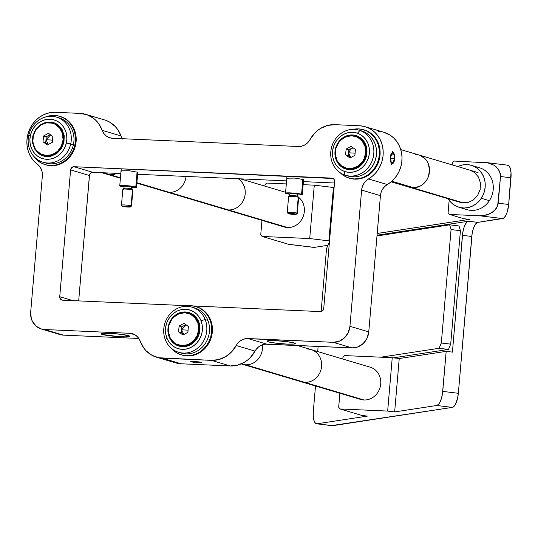 <?xml version="1.0" encoding="UTF-8"?>
<svg xmlns="http://www.w3.org/2000/svg" width="538" height="538" viewBox="0 0 538 538"><rect width="100%" height="100%" fill="white"/><g stroke="black" fill="none" stroke-linecap="round" stroke-linejoin="round"><path stroke-width="0.81" d="M458.968 207.258L467.031 209.659A21.863 19.872 -73.4 0 0 489.378 200.674L481.315 198.28A21.863 19.872 106.6 0 1 458.968 207.258A21.863 19.872 106.6 0 1 448.235 198.804M489.378 200.674A21.863 19.872 -73.4 0 0 479.499 167.748L471.436 165.348A21.863 19.872 106.6 0 1 481.315 198.28L489.378 200.674M448.026 198.448L450.373 201.723L453.285 204.406L456.661 206.397L460.36 207.614L464.247 208.011L468.174 207.574L471.981 206.316L475.531 204.292L478.685 201.582L481.315 198.28L483.332 194.514L484.651 190.439L485.215 186.202L485.02 181.965L484.059 177.903L482.371 174.157L480.03 170.882L477.112 168.199L473.743 166.208L470.037 164.991L466.15 164.594L462.229 165.031L457.825 166.565A21.863 19.872 106.6 0 1 471.436 165.348M469.93 170.163L474.361 172.375L478.41 176.962L480.447 182.967L480.158 189.484L477.596 195.516L473.144 200.143L467.488 202.665L461.476 202.698M348.2 176.06L351.428 176.74L355.652 176.807L359.848 175.98L363.856 174.292L367.521 171.804L370.709 168.609L373.291 164.843L375.168 160.633L376.27 156.154L376.553 151.568L376.008 147.062L374.656 142.805L372.545 138.952L369.761 135.67L366.412 133.068L359.929 130.445A23.544 21.399 106.6 0 1 372.646 159.329A23.544 21.399 106.6 0 1 345.578 175.28A23.544 21.399 106.6 0 1 344.656 174.978L344.401 171.4A20.182 18.346 106.6 0 1 333.647 146.215A20.182 18.346 106.6 0 1 357.494 133.229L359.929 130.445A23.544 21.399 -73.4 0 0 332.107 145.596A23.544 21.399 -73.4 0 0 344.656 174.978A23.544 21.399 106.6 0 1 331.939 146.101A23.544 21.399 106.6 0 1 359.007 130.149A23.544 21.399 106.6 0 1 359.929 130.445L362.619 131.245A23.544 21.399 -73.4 0 0 361.697 130.949L359.007 130.149M345.275 168.858L345.934 168.105L345.275 168.858A17.492 15.898 106.6 0 1 335.954 147.029A17.492 15.898 106.6 0 1 356.62 135.771A17.492 15.898 106.6 0 1 365.948 157.6A17.492 15.898 106.6 0 1 345.275 168.858L339.969 165.569L336.337 160.27L334.925 153.76L335.954 147.029L339.27 141.097L344.36 136.881L350.453 135.011L353.587 135.058L356.62 135.771L356.694 136.76L356.62 135.771L361.926 139.06L365.564 144.359L366.977 150.869L365.948 157.6L362.632 163.532L357.541 167.748L351.449 169.618L348.308 169.571L345.275 168.858M344.401 171.4L347.904 172.221L351.522 172.281L355.12 171.575L358.557 170.122L361.697 167.99L364.428 165.253L366.64 162.025L368.254 158.414L369.196 154.574L369.438 150.647L368.974 146.787L367.81 143.135L366.001 139.833L363.621 137.015L360.742 134.789L357.494 133.229L353.991 132.402L350.373 132.348L346.781 133.054L343.345 134.507L340.198 136.639L337.467 139.376L335.255 142.604L333.647 146.215L332.706 150.055L332.457 153.982L332.928 157.842L334.085 161.494L335.894 164.796L338.281 167.614L341.153 169.84L344.401 171.4L344.656 174.978A23.544 21.399 -73.4 0 0 372.478 159.833A23.544 21.399 -73.4 0 0 359.929 130.445L357.494 133.229A20.182 18.346 106.6 0 1 368.254 158.414A20.182 18.346 106.6 0 1 344.401 171.4M345.578 175.28L348.268 176.081A23.544 21.399 -73.4 0 0 375.336 160.129A23.544 21.399 -73.4 0 0 362.619 131.245L361.623 130.922M43.013 162.234L45.696 163.027A23.544 21.399 -73.4 0 0 73.376 144.83L70.686 144.029A23.544 21.399 106.6 0 1 43.013 162.234A23.544 21.399 106.6 0 1 28.763 135.3L30.41 135.522A20.182 18.346 106.6 0 1 52.778 119.577A20.182 18.346 106.6 0 1 66.349 143.007L70.686 144.029A23.544 21.399 -73.4 0 0 54.856 116.699A23.544 21.399 -73.4 0 0 28.763 135.3A23.544 21.399 106.6 0 1 56.436 117.096A23.544 21.399 106.6 0 1 70.686 144.029L73.376 144.83A23.544 21.399 -73.4 0 0 59.126 117.896L56.436 117.096M30.41 135.522L29.899 139.436L30.094 143.343L30.996 147.089L32.562 150.539L34.741 153.552L37.438 156.02L40.558 157.842L43.982 158.952L47.573 159.302L51.191 158.885L54.708 157.708L57.976 155.832L60.875 153.31L63.296 150.25L65.145 146.773L66.349 143.007L66.86 139.093L66.665 135.186L65.764 131.44L64.197 127.99L62.018 124.977L59.315 122.509L56.194 120.687L52.778 119.577L49.187 119.228L45.562 119.644L42.051 120.821L38.783 122.698L35.885 125.219L33.464 128.279L31.614 131.756L30.41 135.522L28.763 135.3A23.544 21.399 -73.4 0 0 44.593 162.631A23.544 21.399 -73.4 0 0 70.686 144.029L66.349 143.007A20.182 18.346 106.6 0 1 43.982 158.952A20.182 18.346 106.6 0 1 30.41 135.522M32.805 136.027L35.447 129.739L40.061 124.91L45.938 122.261L52.193 122.207L55.152 123.162L57.862 124.742L62.085 129.49L64.224 135.731L63.955 142.503L61.305 148.791L56.698 153.619L50.821 156.269L44.567 156.323L41.601 155.368L38.897 153.787L34.674 149.039L32.536 142.799L32.805 136.027M178.562 352.276L181.252 353.076A23.544 21.399 -73.4 0 0 203.815 345.457A23.544 21.399 -73.4 0 0 207.883 320.399L205.193 319.599A23.544 21.399 106.6 0 1 201.125 344.663A23.544 21.399 106.6 0 1 178.562 352.276A23.544 21.399 106.6 0 1 165.354 339.828L166.861 337.985A20.182 18.346 106.6 0 1 176.807 311.246A20.182 18.346 106.6 0 1 201.004 320.641L205.193 319.599A23.544 21.399 -73.4 0 0 176.968 308.637A23.544 21.399 -73.4 0 0 165.354 339.828A23.544 21.399 106.6 0 1 169.423 314.764A23.544 21.399 106.6 0 1 191.985 307.144A23.544 21.399 106.6 0 1 205.193 319.599L207.883 320.399A23.544 21.399 -73.4 0 0 194.675 307.944L191.985 307.144M169.134 336.828L169.645 336.701L169.134 336.828A17.492 15.898 106.6 0 1 177.755 313.654A17.492 15.898 106.6 0 1 198.73 321.798A17.492 15.898 106.6 0 1 190.102 344.966A17.492 15.898 106.6 0 1 169.134 336.828L167.896 330.265L169.1 323.553L172.564 317.723L177.755 313.654L183.888 311.973L190.028 312.928L195.24 316.378L197.238 318.886L199.645 324.999L199.665 331.764L197.285 338.153L192.873 343.204L187.096 346.136L183.969 346.654L177.836 345.699L172.624 342.242L169.134 336.828M166.861 337.985L168.576 341.341L170.882 344.233L173.693 346.559L176.894 348.214L180.364 349.149L183.976 349.317L187.587 348.725L191.051 347.38L194.245 345.342L197.042 342.686L199.336 339.518L201.037 335.954L202.086 332.141L202.429 328.214L202.066 324.333L201.004 320.641L199.289 317.286L196.975 314.387L194.171 312.067L190.97 310.406L187.493 309.478L183.882 309.303L180.277 309.901L176.807 311.246L173.613 313.284L170.815 315.94L168.522 319.108L166.82 322.666L165.778 326.485L165.435 330.406L165.798 334.293L166.861 337.985L165.354 339.828A23.544 21.399 -73.4 0 0 193.586 350.789A23.544 21.399 -73.4 0 0 205.193 319.599L201.004 320.641A20.182 18.346 106.6 0 1 191.051 347.38A20.182 18.346 106.6 0 1 166.861 337.985M296.169 214.292L297.279 213.371A5.044 0.464 -175.1 0 0 296.882 213.102L298.24 197.211A5.044 0.464 4.9 0 1 298.644 197.392L297.709 196.289A4.015 0.37 -175.1 0 0 297.386 196.148L298.24 197.211L296.882 213.102A5.044 0.464 4.9 0 1 297.299 213.324L298.664 197.439A5.044 0.464 -175.1 0 0 298.24 197.211A5.044 0.464 -175.1 0 0 292.625 196.464A5.044 0.464 -175.1 0 0 288.61 196.572L287.245 212.463A5.044 0.464 4.9 0 1 291.266 212.349A5.044 0.464 4.9 0 1 296.882 213.102L295.853 214.084A4.015 0.37 4.9 0 1 296.169 214.292A4.015 0.37 4.9 0 1 292.806 214.339A4.015 0.37 4.9 0 1 288.523 213.754L296.182 214.252L291.327 213.485L288.523 213.754A4.015 0.37 4.9 0 1 288.2 213.613A4.015 0.37 4.9 0 1 291.199 213.472A4.015 0.37 4.9 0 1 295.853 214.084L296.882 213.102A5.044 0.464 -175.1 0 0 291.038 212.335A5.044 0.464 -175.1 0 0 287.265 212.51L288.2 213.613M290.063 195.819A4.015 0.37 4.9 0 1 289.726 195.637A4.015 0.37 4.9 0 1 292.921 195.55A4.015 0.37 4.9 0 1 297.386 196.148A4.015 0.37 4.9 0 1 297.722 196.323L297.904 194.238A4.015 0.37 -175.1 0 0 297.568 194.057L297.386 196.148L297.628 194.352M297.265 194.897L300.957 194.917L302.087 194.426L293.735 193.102L285.658 193.061L289.847 194.231A8.406 0.773 4.9 0 1 286.229 193.559A8.406 0.773 4.9 0 1 285.523 193.182A8.406 0.773 4.9 0 1 292.221 192.994A8.406 0.773 4.9 0 1 301.576 194.238L302.867 179.221L301.576 194.238A8.406 0.773 4.9 0 1 302.282 194.615A8.406 0.773 4.9 0 1 297.844 194.917M287.669 212.692A5.044 0.464 4.9 0 1 287.245 212.463M289.901 193.566L297.568 194.057A4.015 0.37 -175.1 0 0 293.096 193.465A4.015 0.37 -175.1 0 0 289.901 193.552L289.726 195.637M289.034 196.8A5.044 0.464 4.9 0 1 288.637 196.531A5.044 0.464 4.9 0 1 292.854 196.478A5.044 0.464 4.9 0 1 298.24 197.211L297.386 196.148A4.015 0.37 -175.1 0 0 293.102 195.563A4.015 0.37 -175.1 0 0 289.747 195.61L288.637 196.531M130.391 206.955A4.015 0.37 4.9 0 1 127.035 207.002A4.015 0.37 4.9 0 1 122.751 206.417L128.017 207.063L130.082 206.747A4.015 0.37 4.9 0 1 130.391 206.955L131.501 206.034A5.044 0.464 -175.1 0 0 131.111 205.765A5.044 0.464 4.9 0 1 131.528 205.993L132.893 190.102A5.044 0.464 -175.1 0 0 132.469 189.874L131.615 188.811A4.015 0.37 -175.1 0 0 127.331 188.226A4.015 0.37 -175.1 0 0 123.975 188.273L122.866 189.194A5.044 0.464 4.9 0 1 127.082 189.141A5.044 0.464 4.9 0 1 132.469 189.874A5.044 0.464 -175.1 0 0 126.854 189.127A5.044 0.464 -175.1 0 0 122.839 189.241L121.474 205.126A5.044 0.464 4.9 0 1 125.495 205.018A5.044 0.464 4.9 0 1 131.111 205.765L132.469 189.874L131.111 205.765A5.044 0.464 -175.1 0 0 125.267 204.998A5.044 0.464 -175.1 0 0 121.494 205.173L122.429 206.276A4.015 0.37 4.9 0 1 125.428 206.135A4.015 0.37 4.9 0 1 130.082 206.747L131.111 205.765L130.082 206.747L124.809 206.108L122.751 206.417A4.015 0.37 4.9 0 1 122.429 206.276M123.263 189.463A5.044 0.464 4.9 0 1 122.866 189.194M124.291 188.482A4.015 0.37 4.9 0 1 123.955 188.307A4.015 0.37 4.9 0 1 127.15 188.213A4.015 0.37 4.9 0 1 131.615 188.811L131.797 186.726A4.015 0.37 -175.1 0 0 127.324 186.128A4.015 0.37 -175.1 0 0 124.13 186.222L128.831 186.256L131.857 187.016M131.494 187.56L135.186 187.58L136.316 187.089L127.963 185.765L119.88 185.724L124.076 186.901A8.406 0.773 4.9 0 1 120.458 186.222A8.406 0.773 4.9 0 1 119.752 185.845A8.406 0.773 4.9 0 1 126.45 185.657A8.406 0.773 4.9 0 1 135.805 186.901L137.096 171.884L135.805 186.901A8.406 0.773 4.9 0 1 136.511 187.278A8.406 0.773 4.9 0 1 132.072 187.587M121.897 205.355A5.044 0.464 4.9 0 1 121.474 205.126M131.615 188.811A4.015 0.37 4.9 0 1 131.951 188.993L132.133 186.901A4.015 0.37 -175.1 0 0 131.797 186.726L131.615 188.811L132.469 189.874A5.044 0.464 4.9 0 1 132.873 190.055L131.938 188.952A4.015 0.37 -175.1 0 0 131.615 188.811M391.025 164.702L392.027 163.572A5.548 2.26 -87.5 0 1 390.285 157.405A5.548 2.26 -87.5 0 1 392.975 152.563L392.168 151.353L392.975 152.563A5.548 2.26 -87.5 0 1 393.903 153.417A5.548 2.26 -87.5 0 1 393.486 162.819A5.548 2.26 -87.5 0 1 392.027 163.572L391.025 164.702M393.829 154.184L391.725 154.09L393.829 154.184L394.441 158.643L390.696 158.481L394.441 158.643L393.11 162.53L391.173 161.951L390.561 157.493L391.173 161.951L393.11 162.53L394.441 158.643L393.829 154.184L391.886 153.606L393.829 154.184M392.027 163.572L390.601 161.494L390.285 157.405L391.267 153.707L392.088 152.731L392.975 152.563L394.401 154.641L394.717 158.73L393.735 162.429L392.915 163.404L392.027 163.572M391.886 153.606L390.561 157.493L391.886 153.606M192.389 361.475L200.714 362.269L200.183 362.673L200.223 362.195L200.183 362.673L195.751 362.478L195.825 361.63L195.751 362.478L191.851 361.879L195.751 362.478L200.183 362.673L200.714 362.269L196.821 361.67L192.389 361.475L191.851 361.879L192.389 361.475M194.07 361.415L201.811 362.531L193.303 362.256L190.755 361.617L194.07 361.415L200.116 362.027L201.73 362.625L193.303 362.256L190.755 361.617L194.07 361.415M268.126 341.805L268.22 340.736L268.126 341.805L266.935 341.2L267.911 340.776L275.463 340.682L286.357 341.59L294.219 342.962A14.297 1.318 4.9 0 1 295.416 343.607A14.297 1.318 4.9 0 1 284.037 343.923A14.297 1.318 4.9 0 1 268.126 341.805A14.297 1.318 4.9 0 1 266.929 341.166A14.297 1.318 4.9 0 1 278.307 340.843A14.297 1.318 4.9 0 1 294.219 342.962L295.416 343.567L294.441 343.997L286.889 344.085L275.987 343.177L268.126 341.805M102.354 334.468L102.449 333.399L102.354 334.468A14.297 1.318 4.9 0 1 101.157 333.829A14.297 1.318 4.9 0 1 112.536 333.506A14.297 1.318 4.9 0 1 128.447 335.625A14.297 1.318 4.9 0 1 129.645 336.27A14.297 1.318 4.9 0 1 118.266 336.593A14.297 1.318 4.9 0 1 102.354 334.468L101.164 333.863L103.404 333.311L112.341 333.493L123.074 334.582L129.645 336.23L125.67 336.842L118.461 336.6L102.354 334.468M334.871 124.661L359.431 125.751L334.871 124.661L327.595 125.441L320.695 128.347L317.554 130.539L314.703 133.162L310.076 139.51A13.457 12.226 106.6 0 1 298.408 146.497L112.529 138.273L298.408 146.497L301.831 146.134L305.08 144.762L307.904 142.496L310.076 139.51A28.588 25.985 106.6 0 1 334.871 124.661M331.832 178.118A3.362 3.06 106.6 0 1 334.609 181.595L323.741 308.388A3.362 3.06 106.6 0 1 320.386 311.589L193.445 305.974L320.386 311.589L322.639 310.708L323.741 308.388L334.609 181.595L333.916 179.194L331.832 178.118L333.13 178.508L73.962 166.706L92.778 172.308L73.962 166.706L331.832 178.118M334.495 183.001L303.392 181.629L334.495 183.001M286.579 180.882L137.62 174.292L286.579 180.882M120.808 173.545L92.778 172.308A3.362 3.06 -73.4 0 0 89.422 175.509L70.606 169.907A3.362 3.06 106.6 0 1 73.962 166.706L71.709 167.587L70.606 169.907L89.422 175.509L78.676 300.897L89.537 174.857L91.023 172.792L92.778 172.308L120.808 173.545M302.282 194.615L303.566 179.598L295.026 178.091L286.815 178.186M287.01 178.354L287.514 178.542M137.795 172.241L129.248 170.754L121.043 170.849M121.238 171.017L121.743 171.205M72.96 300.641L59.738 296.707L70.606 169.907L59.738 296.707L72.96 300.641M62.522 300.177A3.362 3.06 106.6 0 1 59.738 296.707L60.431 299.108L62.522 300.177L188.092 305.739L62.522 300.177M156.598 357.225A28.588 25.985 106.6 0 1 140.25 341.267L138.596 338.113L136.188 335.618L133.195 333.97L129.86 333.304L44.593 329.532A16.819 15.286 106.6 0 1 41.231 328.967L60.048 334.562A16.819 15.286 -73.4 0 0 63.417 335.134L44.593 329.532L129.86 333.304L135.051 334.851L129.86 333.304A13.457 12.226 106.6 0 1 132.55 333.755A13.457 12.226 106.6 0 1 140.25 341.267L143.754 347.978L146.134 350.83L151.931 355.275L158.717 357.75L211.434 360.359L218.71 359.586L225.61 356.674L231.602 351.865L237.224 343.943L239.746 341.294L242.813 339.458L246.175 338.584L333.163 342.303L247.897 338.53L266.714 344.125A13.457 12.226 -73.4 0 0 255.046 351.112L236.229 345.517A28.588 25.985 106.6 0 1 211.434 360.359L230.251 365.961L211.434 360.359L162.315 358.187L181.138 363.789L162.315 358.187A28.588 25.985 106.6 0 1 156.598 357.225L175.415 362.827A28.588 25.985 -73.4 0 0 181.138 363.789L230.251 365.961A28.588 25.985 -73.4 0 0 255.046 351.112L236.229 345.517A13.457 12.226 106.6 0 1 247.897 338.53L266.714 344.125L351.98 347.898L333.163 342.303L339.142 341.294L344.434 337.898L348.227 332.632L349.942 326.297A16.819 15.286 106.6 0 1 333.163 342.303L351.98 347.898A16.819 15.286 -73.4 0 0 368.759 331.899L349.942 326.297L361.617 190.082A13.457 12.226 106.6 0 1 368.49 178.939L387.306 184.541A13.457 12.226 -73.4 0 0 380.433 195.677L361.617 190.082L349.942 326.297L368.759 331.899L380.433 195.677L361.617 190.082L362.309 186.72L363.755 183.613L365.86 180.963L372.141 176.39L375.396 173.263L378.167 169.625L380.386 165.583L381.987 161.239L382.935 156.713L383.197 152.113L382.78 147.567L381.684 143.195L379.936 139.107L377.589 135.415L374.697 132.207L371.348 129.584L367.615 127.6L363.614 126.309L359.431 125.751A28.588 25.985 106.6 0 1 365.147 126.712A28.588 25.985 106.6 0 1 383.143 150.687A28.588 25.985 106.6 0 1 368.49 178.939L387.306 184.541L390.958 181.992L394.213 178.858L396.983 175.227L399.203 171.185L400.803 166.841L401.751 162.308L402.02 157.708L401.597 153.162L400.501 148.791L398.752 144.702L396.405 141.01L393.52 137.809L390.164 135.179L383.89 132.287M122.61 139.066L120.963 135.906L102.146 130.31L98.642 123.599L96.255 120.747L93.511 118.293L87.163 114.802L80.075 113.39L55.515 112.301L51.271 112.489L47.075 113.41L43.033 115.051L39.254 117.365L35.844 120.29L32.885 123.747L30.451 127.647L28.615 131.891L27.425 136.37L26.9 140.956L27.068 145.536L27.915 149.988L29.422 154.191L31.554 158.044L34.25 161.44L37.438 164.292A28.588 25.985 106.6 0 1 28.615 131.891A28.588 25.985 106.6 0 1 55.515 112.301L80.075 113.39A28.588 25.985 106.6 0 1 85.798 114.352A28.588 25.985 106.6 0 1 102.146 130.31L103.794 133.464L106.208 135.959L109.194 137.607L112.529 138.273A13.457 12.226 106.6 0 1 109.839 137.822A13.457 12.226 106.6 0 1 102.146 130.31L120.963 135.906A13.457 12.226 -73.4 0 0 122.361 138.703M105.979 120.398L109.281 121.897L115.071 126.343L117.459 129.201L120.963 135.906A28.588 25.985 -73.4 0 0 104.614 119.947L85.798 114.352M37.438 164.292A13.457 12.226 106.6 0 1 42.354 175.953L30.679 312.168L42.354 175.953L42.246 172.557L41.339 169.342L39.704 166.524L37.438 164.292M41.231 328.967A16.819 15.286 106.6 0 1 30.679 312.168L31.298 318.604L32.468 321.549L36.308 326.344L41.628 329.081L44.593 329.532L63.417 335.134L138.844 338.469L63.417 335.134L57.647 333.6M170.748 360.87L174.05 362.37M175.354 362.807L181.138 363.789L230.251 365.961L237.527 365.181L244.427 362.276L247.567 360.083L250.419 357.461L256.041 349.545L258.563 346.889L261.629 345.06L264.999 344.179L351.98 347.898L357.958 346.889L363.251 343.493L367.044 338.227L368.759 331.899L380.433 195.677L381.126 192.315L382.572 189.208L384.677 186.558L387.306 184.541A28.588 25.985 -73.4 0 0 401.96 156.282A28.588 25.985 -73.4 0 0 383.971 132.308L365.147 126.712M382.431 131.911L378.248 131.353M394.751 157.641L394.717 158.73M45.219 164.641A25.225 22.926 106.6 0 1 33.672 156.175L37.835 160.707L41.621 163.196L45.817 164.81L50.269 165.489A25.225 22.926 106.6 0 1 45.219 164.641L45.891 164.843A25.225 22.926 -73.4 0 0 50.935 165.691A25.225 22.926 -73.4 0 0 75.724 144.466A25.225 22.926 -73.4 0 0 60.276 116.484L59.604 116.289A25.225 22.926 106.6 0 1 75.051 144.265A25.225 22.926 106.6 0 1 50.269 165.489L54.802 165.206L59.241 163.976L63.417 161.837L67.176 158.878L70.364 155.213L72.859 150.983L74.574 146.343L75.434 141.481L75.414 136.585L74.506 131.83L72.744 127.405L70.209 123.491L66.988 120.223L63.202 117.735L59.005 116.121L54.56 115.441A25.225 22.926 106.6 0 1 59.604 116.289M54.56 115.441L50.027 115.724L45.306 117.062A25.225 22.926 106.6 0 1 54.56 115.441M53.84 123.78L57.364 124.392A16.819 15.286 106.6 0 0 57.21 124.345A16.819 15.286 106.6 0 0 54.419 123.821M48.017 156.692L44.997 155.502A16.819 15.286 106.6 0 0 47.613 156.585L47.647 156.592M349.135 178.091A25.225 22.926 106.6 0 1 340.144 172.691L345.53 176.646L349.727 178.26L354.179 178.939A25.225 22.926 106.6 0 1 349.135 178.091L349.808 178.293A25.225 22.926 -73.4 0 0 354.851 179.141A25.225 22.926 -73.4 0 0 379.64 157.916A25.225 22.926 -73.4 0 0 364.192 129.934L363.52 129.739A25.225 22.926 106.6 0 1 378.967 157.715A25.225 22.926 106.6 0 1 354.179 178.939L358.712 178.656L363.157 177.426L367.333 175.287L371.092 172.328L374.28 168.663L376.775 164.433L378.49 159.793L379.351 154.931L379.324 150.028L378.416 145.28L376.661 140.855L374.125 136.941L370.904 133.673L367.118 131.185L362.921 129.571L358.469 128.891A25.225 22.926 106.6 0 1 363.52 129.739M358.469 128.891L353.042 129.342A25.225 22.926 106.6 0 1 358.469 128.891M181.441 354.892A25.225 22.926 106.6 0 1 171.454 348.422L174.063 350.958L177.843 353.446L182.039 355.06L186.491 355.739A25.225 22.926 106.6 0 1 181.441 354.892L182.113 355.093A25.225 22.926 -73.4 0 0 187.163 355.941A25.225 22.926 -73.4 0 0 211.952 334.717A25.225 22.926 -73.4 0 0 196.498 306.734L195.825 306.532A25.225 22.926 106.6 0 1 211.279 334.515A25.225 22.926 106.6 0 1 186.491 355.739L191.024 355.457L195.462 354.226L199.645 352.087L203.398 349.128L206.585 345.463L209.087 341.233L210.795 336.593L211.656 331.731L211.636 326.828L210.728 322.074L208.973 317.655L206.431 313.735L203.209 310.473L199.43 307.978L195.233 306.364L190.782 305.685A25.225 22.926 106.6 0 1 195.825 306.532M190.782 305.685L183.929 306.492A25.225 22.926 106.6 0 1 190.782 305.685M63.706 133.323L63.255 133.706M57.795 152.052L57.97 152.624M288.657 244.339L313.768 247.399A13.457 4.781 -83.1 0 0 314.246 247.393L327.945 245.301L314.246 247.393L288.657 244.339L262.134 236.451L309.713 238.556L328.853 240.876L333.432 187.486L314.293 185.166L309.713 238.556L262.134 236.451L260.742 234.716L261.972 220.351L260.742 234.716L262.134 236.451L288.361 244.252L313.318 247.285M317.077 423.796A13.457 4.781 96.9 0 1 316.6 423.803A13.457 4.781 96.9 0 1 313.338 411.193L313.271 416.244L313.957 420.413L315.295 423.063L317.077 423.796L367.36 416.103L317.077 423.796L332.679 425.692L317.077 423.796M316.6 423.803L332.202 425.699A13.457 4.781 -83.1 0 0 332.679 425.692L452.324 407.387A13.457 4.781 -83.1 0 0 458.349 393.291L442.747 391.395L446.177 351.354L452.418 352.114L462.431 235.328L471.792 236.464L458.349 393.291L442.747 391.395A13.457 4.781 96.9 0 1 436.721 405.491L452.324 407.387L436.721 405.491L438.672 404.193L439.627 402.827L441.288 398.94L442.424 394.018L446.177 351.354L399.236 358.537L394.657 411.926L436.721 405.491L394.657 411.926L399.236 358.537L392.236 357.689L387.663 411.079L394.657 411.926L387.663 411.079L392.236 357.689L344.656 355.584L342.975 357.185L342.82 359.034L342.975 357.185M315.497 386.002L313.338 411.193L315.497 386.002M340.077 408.967L361.765 415.423L367.36 416.103L361.765 415.423L340.077 408.967L387.663 411.079L340.077 408.967L338.684 407.232L339.881 393.251L338.684 407.232L340.077 408.967M344.656 355.584L392.236 357.689L399.236 358.537L446.177 351.354L452.418 352.114L462.747 232.705L463.89 227.782L465.552 223.895L467.482 221.636L468.457 221.232L377.044 235.22L468.457 221.232L477.818 222.369A13.457 4.781 -83.1 0 0 471.792 236.464L462.431 235.328A13.457 4.781 96.9 0 1 468.457 221.232L477.818 222.369L476.843 222.772L474.913 225.032L473.252 228.919L472.115 233.842L458.349 393.291L457.542 398.456L455.229 404.724L453.299 406.984L452.324 407.387L331.751 425.578M507.233 165.179L509.015 165.912L509.755 167.015L511.039 172.732L508.679 204.474L510.972 177.782L500.501 176.511L498.215 203.203L508.679 204.474L498.215 203.203L496.453 208.253L492.317 212.416L486.439 215.059L479.708 215.785L502.66 218.569A13.457 4.781 -83.1 0 0 508.679 204.474L507.226 212.019L505.559 215.906L503.629 218.166L477.818 222.369L502.66 218.569L479.708 215.785L483.117 215.677L489.546 213.963L494.651 210.493L497.657 205.792L500.501 176.511L499.62 171.346L496.224 166.847L493.736 165.072L487.65 162.799L454.065 161.057L452.384 162.658L454.065 161.057L487.65 162.799L493.736 165.072L498.215 168.966L500.394 173.895L500.501 176.511L510.972 177.782A13.457 4.781 -83.1 0 0 507.711 165.173L485.996 162.537M328.853 240.876L309.713 238.556L314.293 185.166L303.136 184.675L314.293 185.166L333.432 187.486L328.853 240.876M377.199 233.479L469.378 219.376L377.199 233.479M334.118 187.385L333.432 187.486L334.118 187.385M448.093 212.712L449.169 200.217L448.093 212.712L449.486 214.447L479.708 215.785L449.486 214.447L463.783 218.697L469.378 219.376L463.783 218.697M452.196 164.89L452.384 162.658L452.196 164.89M286.317 183.929L266.707 183.061L265.032 184.662L266.707 183.061L286.317 183.929M264.904 186.135L265.032 184.662L264.904 186.135M288.96 244.393L289.565 244.4M393.473 357.837L448.436 349.431L439.069 348.294L380.938 357.185L439.069 348.294L441.328 343.009L450.696 344.145L448.436 349.431L439.069 348.294L441.328 343.009L451.059 229.558L460.42 230.694L450.696 344.145L441.328 343.009L451.059 229.558L449.654 224.83L459.022 225.967L460.42 230.694L451.059 229.558L449.654 224.83L376.983 235.953L449.654 224.83L459.022 225.967M329.33 243.243L328.792 243.324L326.532 248.61L321.139 311.529L326.532 248.61L328.792 243.324L329.33 243.243M318.146 346.405L317.702 351.563L318.146 346.405M412.693 187.796L463.769 202.987L412.693 187.796A16.819 15.286 106.6 0 1 409.331 187.224A16.819 15.286 -73.4 0 0 413.904 187.796A16.819 15.286 -73.4 0 0 429.331 172.994A16.819 15.286 -73.4 0 0 418.92 154.991A16.819 15.286 106.6 0 1 429.216 173.646A16.819 15.286 106.6 0 1 412.693 187.796M415.551 154.426A16.819 15.286 106.6 0 1 418.92 154.991L478.06 172.584M420.225 155.448L425.175 158.858L427.064 161.313L428.45 164.137L429.539 170.472L428.282 176.908L426.816 179.853L422.505 184.628L419.822 186.282L413.904 187.796L391.846 181.232L413.904 187.796L409.257 187.204M241.239 363.91L242.308 364.226A16.819 15.286 -73.4 0 0 245.678 364.791L304.817 382.384L245.678 364.791A16.819 15.286 -73.4 0 0 262.349 344.777A16.819 15.286 106.6 0 1 245.678 364.791A16.819 15.286 106.6 0 1 242.308 364.226L360.595 399.411A16.819 15.286 -73.4 0 0 363.957 399.976L304.817 382.384L363.957 399.976A16.819 15.286 -73.4 0 0 380.48 385.827A16.819 15.286 -73.4 0 0 370.184 367.178L311.045 349.579A16.819 15.286 106.6 0 1 321.341 368.234A16.819 15.286 106.6 0 1 304.817 382.384A16.819 15.286 106.6 0 1 301.455 381.819A16.819 15.286 -73.4 0 0 304.817 382.384A16.819 15.286 -73.4 0 0 321.341 368.234A16.819 15.286 -73.4 0 0 311.045 349.579A16.819 15.286 106.6 0 0 307.675 349.014M136.867 183.135L165.899 191.77A16.819 15.286 -73.4 0 0 169.268 192.335L136.901 182.712L169.268 192.335A16.819 15.286 106.6 0 1 165.899 191.77L225.045 209.369A16.819 15.286 -73.4 0 0 228.408 209.934L169.268 192.335A16.819 15.286 -73.4 0 0 186.034 176.437A16.819 15.286 106.6 0 1 169.268 192.335L228.408 209.934A16.819 15.286 106.6 0 1 225.045 209.369L284.185 226.962A16.819 15.286 -73.4 0 0 287.548 227.527L228.408 209.934A16.819 15.286 -73.4 0 0 244.413 197.849A16.819 15.286 -73.4 0 0 238.159 178.744A16.819 15.286 106.6 0 1 244.413 197.849A16.819 15.286 106.6 0 1 228.408 209.934L287.548 227.527A16.819 15.286 -73.4 0 0 303.318 216.155A16.819 15.286 -73.4 0 0 298.415 197.123M110.122 174.742L120.445 177.816L110.122 174.742A16.819 15.286 106.6 0 1 106.759 174.178A16.819 15.286 -73.4 0 0 110.122 174.742A16.819 15.286 -73.4 0 0 116.941 173.377A16.819 15.286 106.6 0 1 110.122 174.742L103.538 172.785L110.122 174.742M58.353 125.125L55.461 124.265L58.353 125.125M63.06 139.806A16.564 15.057 106.6 0 1 43.222 155.011A16.564 15.057 106.6 0 1 32.825 138.468A16.564 15.057 106.6 0 1 52.663 123.256A16.564 15.057 106.6 0 1 63.06 139.806L63.867 140.041L63.06 139.806L62.448 133.464L59.631 127.99L55.031 124.211L52.273 123.148L46.376 122.886L40.713 125.098L36.154 129.45L33.39 135.273L32.838 141.682L34.587 147.708L36.254 150.284L40.854 154.063L46.53 155.569L52.428 154.574L57.64 151.225L61.372 146.04L63.06 139.806M43.222 155.011L44.029 155.253A16.564 15.057 -73.4 0 0 63.867 140.041A16.564 15.057 -73.4 0 0 53.47 123.498L52.663 123.256M50.256 134.581L46.228 136.807L43.538 136.006L48.44 133.296L52.845 136.423L52.347 142.261L47.445 144.978L43.04 141.85L45.73 142.651L48.319 144.487M43.538 136.006L46.228 136.807L45.73 142.651L43.04 141.85L43.538 136.006L48.44 133.296L52.845 136.423L52.347 142.261L47.445 144.978L43.04 141.85L43.538 136.006M48.346 144.473L45.979 139.725L52.529 140.136L45.979 139.725L50.673 134.877M350.917 157.52L348.55 152.779L355.093 153.189L348.55 152.779L351.247 148.501L353.244 147.93M365.632 152.853A16.564 15.057 106.6 0 1 345.786 168.064A16.564 15.057 106.6 0 1 335.396 151.514A16.564 15.057 106.6 0 1 355.235 136.309A16.564 15.057 106.6 0 1 365.632 152.853L366.439 153.095L365.632 152.853L365.02 146.511L362.202 141.037L357.602 137.257L351.919 135.751L346.028 136.746L340.816 140.088L338.725 142.496L335.961 148.32L335.409 154.736L337.158 160.761L340.944 165.475L346.183 168.172L352.081 168.434L357.743 166.222L362.303 161.871L363.944 159.093L365.632 152.853M345.786 168.064L346.593 168.3A16.564 15.057 -73.4 0 0 366.439 153.095A16.564 15.057 -73.4 0 0 356.042 136.544L355.235 136.309M352.82 147.634L348.799 149.86L346.109 149.06L351.011 146.343L355.416 149.47L354.912 155.307L350.009 158.024L345.611 154.897L348.301 155.697L350.5 157.257L348.954 155.334L348.55 152.779L348.301 155.697L350.89 157.54M346.109 149.06L348.799 149.86L348.301 155.697L345.611 154.897L346.109 149.06L351.011 146.343L355.416 149.47L354.912 155.307L350.009 158.024L345.611 154.897L346.109 149.06M198.616 329.855A16.564 15.057 106.6 0 1 178.771 345.06A16.564 15.057 106.6 0 1 168.374 328.516A16.564 15.057 106.6 0 1 188.219 313.304A16.564 15.057 106.6 0 1 198.616 329.855L199.416 330.09L198.616 329.855L198.004 323.513L195.18 318.039L190.58 314.259L184.904 312.746L179.013 313.741L173.801 317.09L171.703 319.498L168.939 325.322L168.387 331.731L170.142 337.756L173.922 342.477L176.403 344.112L182.086 345.618L187.977 344.623L193.189 341.274L196.921 336.089L198.616 329.855M178.771 345.06L179.578 345.302A16.564 15.057 -73.4 0 0 199.416 330.09A16.564 15.057 -73.4 0 0 189.026 313.546L188.219 313.304M185.805 324.629L181.777 326.855L179.093 326.055L183.996 323.345L188.394 326.472L187.896 332.309L182.994 335.019L178.589 331.899L181.279 332.699L183.868 334.535M179.093 326.055L181.777 326.855L181.279 332.699L178.589 331.899L179.093 326.055L183.996 323.345L188.394 326.472L187.896 332.309L182.994 335.019L178.589 331.899L179.093 326.055M183.895 334.522L181.528 329.774L188.078 330.184L181.528 329.774L186.222 324.925M285.523 193.182L286.989 176.134M123.955 188.307L124.13 186.222M119.752 185.845L121.211 168.797M136.511 187.278L137.795 172.261M392.794 163.787L393.486 162.819M393.298 152.395L393.903 153.417M391.16 181.824L460.467 202.443M400.756 149.584L418.92 154.991M297.252 345.477L311.045 349.579M240.385 178.838L285.604 192.295M101.817 172.705L120.404 178.239"/></g></svg>
